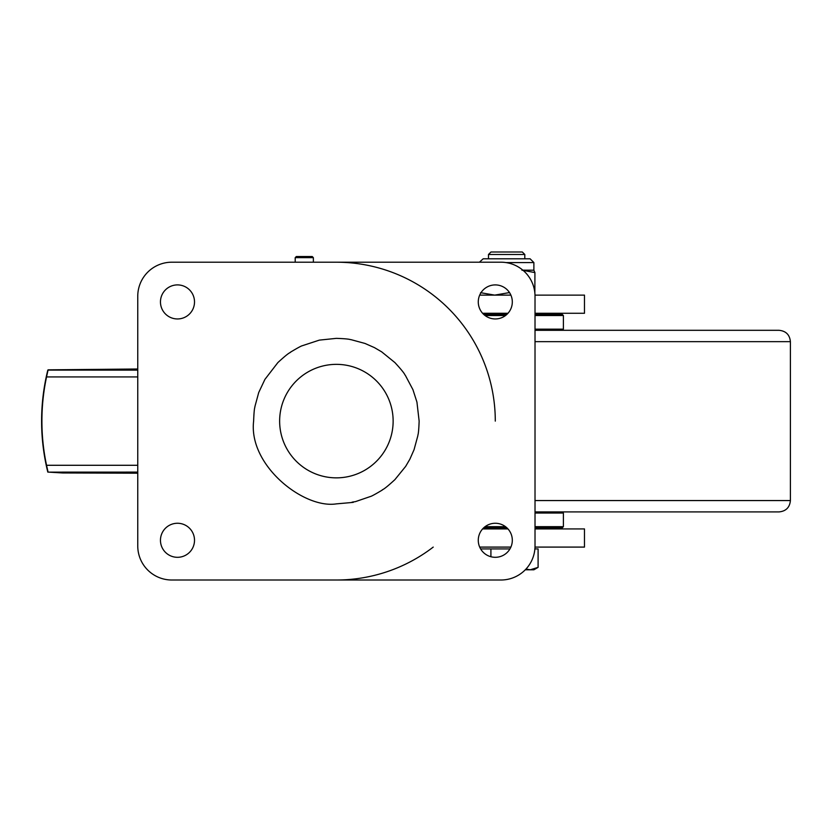 <?xml version="1.0" encoding="UTF-8"?>
<svg xmlns="http://www.w3.org/2000/svg" width="832" height="832" viewBox="0 0 832 832"><rect width="100%" height="100%" fill="white"/><g stroke="black" fill="none" stroke-linecap="round" stroke-linejoin="round"><path stroke-width="1.25" d="M295.204 257.66L296.338 256.526L312.229 256.526L313.362 257.66L295.204 257.66L295.204 262.205M495.29 421.106A158.902 158.902 0 0 0 336.388 262.205M336.388 580.008A158.902 158.902 0 0 0 433.222 547.092M534.997 295.121L584.48 295.121L584.48 313.279L535.018 313.279M507.978 313.279L482.602 313.279M479.69 295.121L510.9 295.121M485.326 295.121L486.086 295.121M535.018 528.934L584.48 528.934L584.48 547.092L534.997 547.092M510.9 547.092L479.69 547.092M482.602 528.934L507.978 528.934M535.018 545.958L535.018 296.254A34.05 34.05 0 0 0 500.968 262.205L171.808 262.205A34.05 34.05 0 0 0 137.758 296.254L137.758 545.958A34.05 34.05 0 0 0 171.808 580.008L500.968 580.008A34.05 34.05 0 0 0 535.018 545.958M512.314 540.29A17.025 17.025 0 0 1 486.782 555.027A17.025 17.025 0 0 1 486.782 525.543A17.025 17.025 0 0 1 512.314 540.29M512.314 301.933A17.025 17.025 0 0 1 486.782 316.67A17.025 17.025 0 0 1 486.782 287.186A17.025 17.025 0 0 1 512.314 301.933M194.511 540.29A17.025 17.025 0 0 1 168.969 555.027A17.025 17.025 0 0 1 168.969 525.543A17.025 17.025 0 0 1 194.511 540.29M194.511 301.933A17.025 17.025 0 0 1 168.969 316.67A17.025 17.025 0 0 1 168.969 287.186A17.025 17.025 0 0 1 194.511 301.933M253.625 421.106C254.186 406.224 254.998 407.805 254.925 406.515L258.721 392.527L264.919 379.382L277.867 362.586C290.233 351.218 289.692 353.226 290.649 352.134C287.778 353.756 300.394 346.133 302.068 345.8L319.353 340.122L336.388 338.354C351.27 338.905 349.69 339.716 350.979 339.643L364.967 343.439L374.452 347.62L381.67 351.842L394.909 362.586C406.276 374.962 404.269 374.41 405.361 375.378L412.942 389.678L416.936 402.116L419.141 421.106C418.59 435.999 417.778 434.408 417.851 435.698L414.055 449.696L409.874 459.181L405.652 466.398L394.909 479.627C382.533 490.994 383.084 488.987 382.117 490.079C384.998 488.457 372.382 496.08 370.698 496.413L355.378 501.654C344.042 503.142 367.505 501.145 336.388 503.87C303.722 509.018 248.331 465.358 253.625 421.106M279.635 421.106A56.753 56.753 0 0 1 364.759 371.956A56.753 56.753 0 0 1 364.759 470.257A56.753 56.753 0 0 1 279.635 421.106M137.758 369.002L48.09 369.845L46.55 376.927A212.347 212.098 90 0 0 46.55 465.286L48.069 472.098M47.798 370.126L47.268 372.341A212.347 212.098 90 0 0 47.268 469.872L47.798 472.087M48.35 370.084L137.758 370.126M137.758 472.098L48.35 472.129M48.09 472.098L62.556 472.961L137.758 473.21M535.018 330.304L779.054 330.304C785.949 330.98 789.724 334.766 790.4 341.65L535.018 341.65M535.018 500.562L790.4 500.562C789.724 507.458 785.949 511.233 779.054 511.909L535.018 511.909M533.811 270.15L534.924 272.584L534.862 292.947M509.787 292.999L508.851 292.687L508.851 291.637M521.893 270.15L534.924 272.584M508.851 292.687L494.718 295.121L480.574 292.687M480.158 294.122L479.783 294.913M522.829 270.15L533.946 270.192M479.419 262.205L483.184 258.794L530.098 258.794L533.884 262.579L506.033 262.579M488.478 254.488L490.984 251.992L522.298 251.992L524.805 254.488L488.478 254.488L488.478 258.794M480.615 548.912L509.974 548.912M534.893 548.912L538.096 548.912L538.096 567.362L530.234 569.795L533.884 569.795L538.096 567.362M525.99 569.057L530.234 569.795L525.283 569.795M490.911 548.912L490.911 556.743M535.018 526.666L563.389 526.666L562.255 527.8L535.018 527.8M506.865 527.8L483.714 527.8M562.255 511.909L563.389 513.042L535.018 513.042M485.077 526.666L505.502 526.666M483.714 314.413L506.865 314.413M535.018 314.413L562.255 314.413L563.389 315.546L535.018 315.546M535.018 329.17L563.389 329.17L563.389 315.546M505.502 315.546L485.077 315.546M137.758 376.927L46.55 376.927M46.55 465.286L137.758 465.286M313.362 262.205L313.362 257.66M790.4 500.562L790.4 341.65M533.884 270.15L533.884 262.579M488.478 313.279L488.478 314.413M488.478 527.8L488.478 528.934M524.805 254.488L524.805 258.794M563.389 513.042L563.389 526.666M562.255 330.304L563.389 329.17"/></g></svg>
